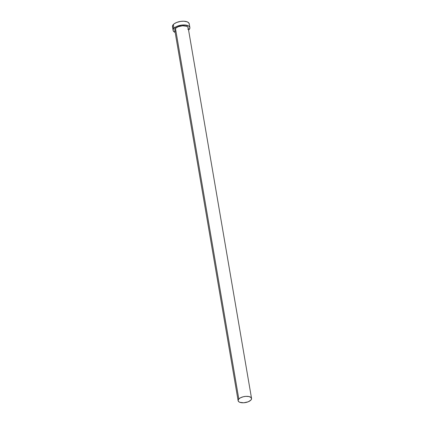 <?xml version="1.0" encoding="UTF-8"?>
<svg xmlns="http://www.w3.org/2000/svg" width="424" height="424" viewBox="0 0 424 424"><rect width="100%" height="100%" fill="white"/><g stroke="black" fill="none" stroke-linecap="round" stroke-linejoin="round"><path stroke-width="0.64" d="M174.815 30.284L174.852 29.367L175.467 28.419A6.805 3.069 170.3 0 0 174.778 30.136L238.124 400.712A6.805 3.069 -9.7 0 1 238.807 398.995L175.467 28.419L178.149 26.744L182.612 25.774L186.565 26.261L187.869 27.136L188.214 27.989M251.543 398.417L188.198 27.841A6.805 3.069 170.3 0 0 182.776 25.763A6.805 3.069 170.3 0 0 175.467 28.419L238.807 398.995A6.805 3.069 -9.7 0 1 246.121 396.345A6.805 3.069 -9.7 0 1 251.543 398.417A6.805 3.069 -9.7 0 1 250.854 400.134A6.805 3.069 -9.7 0 1 243.546 402.784A6.805 3.069 -9.7 0 1 238.124 400.712M189.878 27.555L189.237 23.808A8.507 3.837 170.3 0 0 182.458 21.216A8.507 3.837 170.3 0 0 173.321 24.534A8.507 3.837 170.3 0 0 172.462 26.675L173.103 30.422A8.507 3.837 -9.7 0 1 173.962 28.276L173.321 24.534L173.962 28.276A8.507 3.837 -9.7 0 1 183.099 24.958A8.507 3.837 -9.7 0 1 189.878 27.555A8.507 3.837 -9.7 0 1 189.019 29.701A8.507 3.837 -9.7 0 1 188.585 30.109L189.883 28.122L189.687 27.009L188.791 26.071L185.24 25.005L181.249 25.138L176.617 26.484L173.628 28.668L173.098 29.855L173.289 30.963L175.165 32.404A8.507 3.837 -9.7 0 1 173.103 30.422M188.124 28.609L187.779 29.24M175.345 31.09L174.927 30.565M189.242 24.38L188.828 22.933L187.196 21.836L183.846 21.211L180.608 21.396L176.676 22.44L174.195 23.771L172.732 25.323L172.648 27.221M173.172 27.867L173.548 28.159M250.854 400.134L251.549 398.873L250.976 397.463L248.952 396.551L245.957 396.35L243.334 396.742L240.419 397.818L238.807 398.995L238.108 400.563L238.452 401.417L239.756 402.291L243.71 402.779L248.173 401.809L250.854 400.134"/></g></svg>
